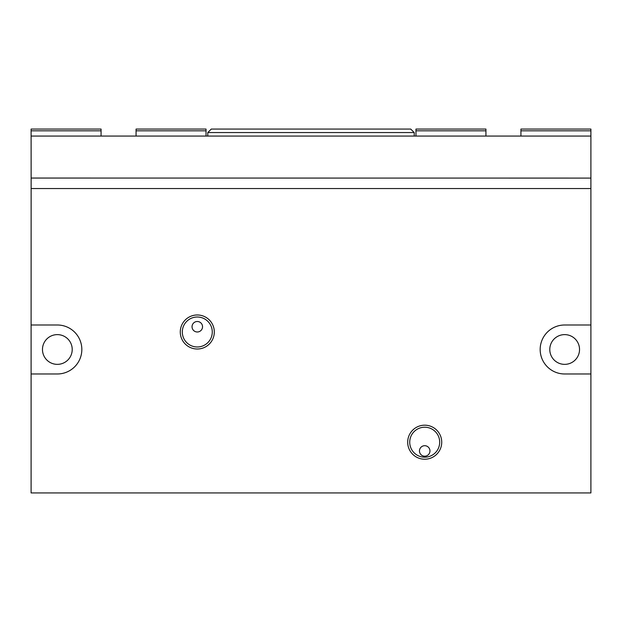 <?xml version="1.0" encoding="UTF-8"?>
<svg xmlns="http://www.w3.org/2000/svg" width="622" height="622" viewBox="0 0 622 622"><rect width="100%" height="100%" fill="white"/><g stroke="black" fill="none" stroke-linecap="round" stroke-linejoin="round"><path stroke-width="0.93" d="M579.533 349.486A14.866 14.866 0 0 1 564.659 364.36A14.866 14.866 0 0 1 549.786 349.486A14.866 14.866 0 0 1 564.659 334.62A14.866 14.866 0 0 1 579.533 349.486M590.9 373.977L564.659 373.977A24.491 24.491 0 0 1 540.168 349.486A24.491 24.491 0 0 1 564.659 324.995L590.9 324.995L590.9 492.935L31.1 492.935L31.1 324.995L57.341 324.995A24.491 24.491 0 0 1 81.832 349.486A24.491 24.491 0 0 1 57.341 373.977L31.1 373.977M72.214 349.486A14.866 14.866 0 0 1 57.341 364.36A14.866 14.866 0 0 1 42.475 349.486A14.866 14.866 0 0 1 57.341 334.62A14.866 14.866 0 0 1 72.214 349.486M424.709 427.221A14.982 14.982 0 0 0 409.727 442.203A14.982 14.982 0 0 0 424.709 457.186A14.982 14.982 0 0 0 439.692 442.203A14.982 14.982 0 0 0 424.709 427.221M424.709 459.223A17.019 17.019 0 0 1 407.69 442.203A17.019 17.019 0 0 1 424.709 425.184A17.019 17.019 0 0 1 441.729 442.203A17.019 17.019 0 0 1 424.709 459.223M424.709 456.198A5.248 5.248 0 0 1 419.461 450.95A5.248 5.248 0 0 1 424.709 445.702A5.248 5.248 0 0 1 429.957 450.95A5.248 5.248 0 0 1 424.709 456.198M197.291 317.01A14.982 14.982 0 0 0 182.308 331.993A14.982 14.982 0 0 0 197.291 346.975A14.982 14.982 0 0 0 212.273 331.993A14.982 14.982 0 0 0 197.291 317.01M197.291 349.012A17.019 17.019 0 0 1 180.271 331.993A17.019 17.019 0 0 1 197.291 314.973A17.019 17.019 0 0 1 214.31 331.993A17.019 17.019 0 0 1 197.291 349.012M197.291 331.993A5.248 5.248 0 0 1 192.042 326.744A5.248 5.248 0 0 1 197.291 321.496A5.248 5.248 0 0 1 202.539 326.744A5.248 5.248 0 0 1 197.291 331.993M520.925 136.062L520.925 130.814L590.9 130.814L590.9 178.086L31.139 178.047L31.1 324.995M590.9 178.086L590.9 324.995M590.9 188.544L31.1 188.544M31.139 178.047L31.1 129.065L101.075 129.065L101.075 136.062M207.787 132.564L211.286 129.065L410.714 129.065L414.213 132.564L207.787 132.564L207.787 136.062M414.213 136.062L414.213 132.564M590.9 136.062L31.1 136.062M415.962 136.062L415.962 130.814L485.938 130.814L485.938 136.062M520.925 130.814L520.925 129.065L590.9 129.065L590.9 130.814M415.962 130.814L415.962 129.065L485.938 129.065L485.938 130.814M206.037 130.814L136.062 130.814L136.062 129.065L206.037 129.065L206.037 136.062M136.062 136.062L136.062 130.814M101.075 130.814L31.1 130.814"/></g></svg>
